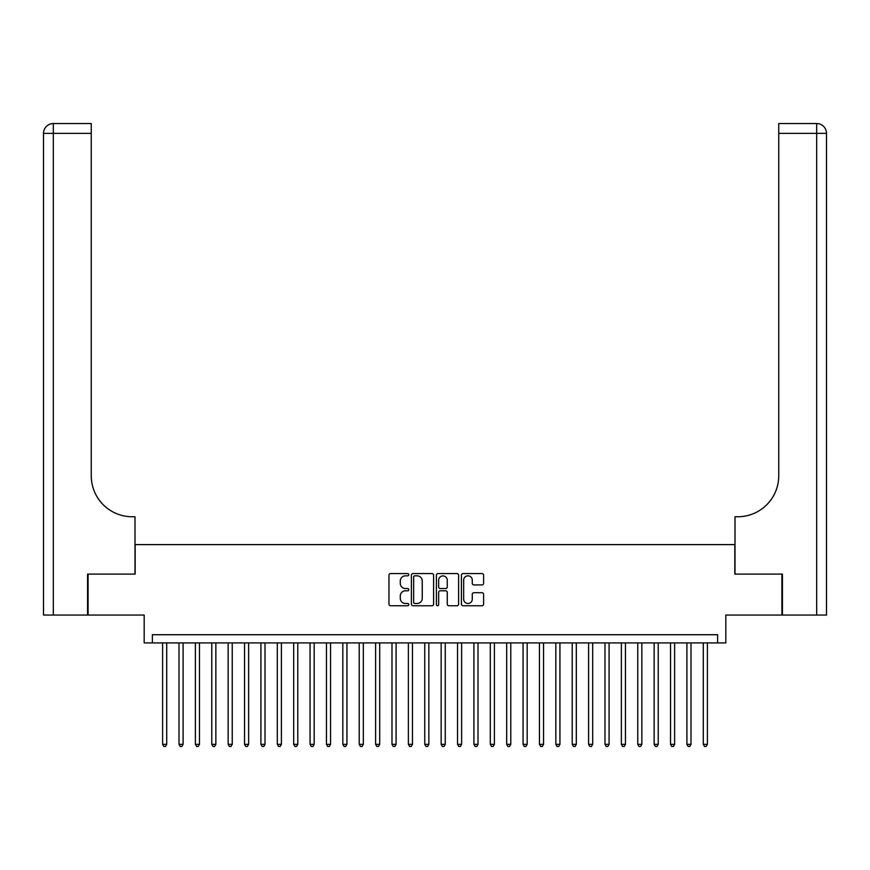 <?xml version="1.0" encoding="UTF-8"?>
<svg xmlns="http://www.w3.org/2000/svg" width="870" height="870" viewBox="0 0 870 870"><rect width="100%" height="100%" fill="white"/><g stroke="black" fill="none" stroke-linecap="round" stroke-linejoin="round"><path stroke-width="1.3" d="M408.791 574.711A1.131 1.131 0 0 0 407.66 573.58L390.576 573.58A1.609 1.609 0 0 0 388.966 575.19L388.966 604.139A1.609 1.609 0 0 0 390.576 605.748L407.66 605.748A1.131 1.131 0 0 0 408.791 604.628A1.131 1.131 0 0 0 407.66 603.497L405.453 603.497A5.144 5.144 0 0 1 400.298 598.353L400.298 595.939A5.144 5.144 0 0 1 405.453 590.795L407.66 590.795A1.131 1.131 0 0 0 408.791 589.664A1.131 1.131 0 0 0 407.66 588.544L405.453 588.544A5.144 5.144 0 0 1 400.298 583.389L400.298 580.986A5.144 5.144 0 0 1 405.453 575.831L407.66 575.831A1.131 1.131 0 0 0 408.791 574.711M482.002 584.923A1.609 1.609 0 0 0 483.611 583.313L483.611 575.19A1.609 1.609 0 0 0 482.002 573.58L463.025 573.58A1.609 1.609 0 0 0 461.415 575.19L461.415 604.139A1.609 1.609 0 0 0 463.025 605.748L482.002 605.748A1.609 1.609 0 0 0 483.611 604.139L483.611 594.33A1.609 1.609 0 0 0 482.002 592.72L473.878 592.72A1.609 1.609 0 0 0 472.269 594.33L472.269 599.191A4.306 4.306 0 0 1 467.973 603.497A4.306 4.306 0 0 1 463.666 599.191L463.666 580.138A4.306 4.306 0 0 1 467.973 575.831A4.306 4.306 0 0 1 472.269 580.138L472.269 583.313A1.609 1.609 0 0 0 473.878 584.923L482.002 584.923M717.63 642.919L725.819 642.919L725.819 615.057L781.934 615.057L781.934 574.102L734.835 574.102L734.835 544.609L135.165 544.609L135.165 574.102L88.066 574.102L88.066 615.057L144.181 615.057L144.181 642.919L717.63 642.919L717.63 634.719L152.37 634.719L152.37 642.919M433.597 575.19A1.609 1.609 0 0 0 431.988 573.58L413.011 573.58A1.609 1.609 0 0 0 411.401 575.19L411.401 604.139A1.609 1.609 0 0 0 413.011 605.748L431.988 605.748A1.609 1.609 0 0 0 433.597 604.139L433.597 575.19M438.012 573.58L456.989 573.58A1.609 1.609 0 0 1 458.599 575.19L458.599 604.139A1.609 1.609 0 0 1 456.989 605.748L448.866 605.748A1.609 1.609 0 0 1 447.267 604.139L447.267 592.405A1.609 1.609 0 0 0 445.657 590.795L440.263 590.795A1.609 1.609 0 0 0 438.654 592.405L438.654 604.628A1.131 1.131 0 0 1 437.534 605.748A1.131 1.131 0 0 1 436.403 604.628L436.403 575.19A1.609 1.609 0 0 1 438.012 573.58M414.772 575.831A1.131 1.131 0 0 0 413.652 576.962L413.652 602.366A1.131 1.131 0 0 0 414.772 603.497L417.111 603.497A5.144 5.144 0 0 0 422.254 598.353L422.254 580.986A5.144 5.144 0 0 0 417.111 575.831L414.772 575.831M447.267 580.214A4.306 4.306 0 0 0 442.96 575.918A4.306 4.306 0 0 0 438.654 580.214L438.654 586.935A1.609 1.609 0 0 0 440.263 588.544L445.657 588.544A1.609 1.609 0 0 0 447.267 586.935L447.267 580.214M162.614 642.919L162.614 744.328L166.714 744.328L166.714 642.919M166.714 744.328L165.485 746.46L163.843 746.46L162.614 744.328M87.576 574.102L135.002 574.102L135.002 516.758L132.218 516.758A40.955 40.955 0 0 1 91.263 475.792L91.263 133.371L53.331 133.371L53.331 615.057L87.576 615.057L87.576 574.102M53.331 615.057L43.5 615.057L43.5 133.371A9.831 9.831 0 0 1 53.331 123.54L91.263 123.54L91.263 133.371M43.5 516.758L43.5 133.371L53.331 133.371L53.331 123.54M132.218 516.758A40.955 40.955 0 0 1 91.263 475.792M782.424 574.102L734.998 574.102L734.998 516.758L737.782 516.758A40.955 40.955 0 0 0 778.737 475.792L778.737 123.54L816.669 123.54A9.831 9.831 0 0 1 826.5 133.371L826.5 615.057L782.424 615.057L782.424 574.102M737.782 516.758A40.955 40.955 0 0 0 778.737 475.792M179.002 642.919L179.002 744.328L183.091 744.328L183.091 642.919M183.091 744.328L181.863 746.46L180.231 746.46L179.002 744.328M195.38 642.919L195.38 744.328L199.48 744.328L199.48 642.919M199.48 744.328L198.251 746.46L196.609 746.46L195.38 744.328M211.769 642.919L211.769 744.328L215.858 744.328L215.858 642.919M215.858 744.328L214.629 746.46L212.998 746.46L211.769 744.328M228.147 642.919L228.147 744.328L232.246 744.328L232.246 642.919M232.246 744.328L231.018 746.46L229.375 746.46L228.147 744.328M244.535 642.919L244.535 744.328L248.635 744.328L248.635 642.919M248.635 744.328L247.406 746.46L245.764 746.46L244.535 744.328M260.913 642.919L260.913 744.328L265.013 744.328L265.013 642.919M265.013 744.328L263.784 746.46L262.142 746.46L260.913 744.328M277.302 642.919L277.302 744.328L281.401 744.328L281.401 642.919M281.401 744.328L280.173 746.46L278.53 746.46L277.302 744.328M293.69 642.919L293.69 744.328L297.779 744.328L297.779 642.919M297.779 744.328L296.55 746.46L294.919 746.46L293.69 744.328M310.068 642.919L310.068 744.328L314.168 744.328L314.168 642.919M314.168 744.328L312.939 746.46L311.297 746.46L310.068 744.328M326.457 642.919L326.457 744.328L330.546 744.328L330.546 642.919M330.546 744.328L329.317 746.46L327.685 746.46L326.457 744.328M342.834 642.919L342.834 744.328L346.934 744.328L346.934 642.919M346.934 744.328L345.705 746.46L344.063 746.46L342.834 744.328M359.223 642.919L359.223 744.328L363.323 744.328L363.323 642.919M363.323 744.328L362.094 746.46L360.452 746.46L359.223 744.328M375.612 642.919L375.612 744.328L379.701 744.328L379.701 642.919M379.701 744.328L378.472 746.46L376.84 746.46L375.612 744.328M391.989 642.919L391.989 744.328L396.089 744.328L396.089 642.919M396.089 744.328L394.86 746.46L393.218 746.46L391.989 744.328M408.378 642.919L408.378 744.328L412.467 744.328L412.467 642.919M412.467 744.328L411.238 746.46L409.607 746.46L408.378 744.328M424.756 642.919L424.756 744.328L428.856 744.328L428.856 642.919M428.856 744.328L427.627 746.46L425.985 746.46L424.756 744.328M441.144 642.919L441.144 744.328L445.244 744.328L445.244 642.919M445.244 744.328L444.015 746.46L442.373 746.46L441.144 744.328M457.533 642.919L457.533 744.328L461.622 744.328L461.622 642.919M461.622 744.328L460.393 746.46L458.762 746.46L457.533 744.328M473.911 642.919L473.911 744.328L478.011 744.328L478.011 642.919M478.011 744.328L476.782 746.46L475.14 746.46L473.911 744.328M490.299 642.919L490.299 744.328L494.388 744.328L494.388 642.919M494.388 744.328L493.159 746.46L491.528 746.46L490.299 744.328M506.677 642.919L506.677 744.328L510.777 744.328L510.777 642.919M510.777 744.328L509.548 746.46L507.906 746.46L506.677 744.328M523.066 642.919L523.066 744.328L527.166 744.328L527.166 642.919M527.166 744.328L525.937 746.46L524.295 746.46L523.066 744.328M539.454 642.919L539.454 744.328L543.543 744.328L543.543 642.919M543.543 744.328L542.314 746.46L540.683 746.46L539.454 744.328M555.832 642.919L555.832 744.328L559.932 744.328L559.932 642.919M559.932 744.328L558.703 746.46L557.061 746.46L555.832 744.328M572.221 642.919L572.221 744.328L576.31 744.328L576.31 642.919M576.31 744.328L575.081 746.46L573.45 746.46L572.221 744.328M588.598 642.919L588.598 744.328L592.698 744.328L592.698 642.919M592.698 744.328L591.469 746.46L589.827 746.46L588.598 744.328M604.987 642.919L604.987 744.328L609.087 744.328L609.087 642.919M609.087 744.328L607.858 746.46L606.216 746.46L604.987 744.328M621.365 642.919L621.365 744.328L625.465 744.328L625.465 642.919M625.465 744.328L624.236 746.46L622.594 746.46L621.365 744.328M637.754 642.919L637.754 744.328L641.853 744.328L641.853 642.919M641.853 744.328L640.625 746.46L638.982 746.46L637.754 744.328M654.142 642.919L654.142 744.328L658.231 744.328L658.231 642.919M658.231 744.328L657.002 746.46L655.371 746.46L654.142 744.328M670.52 642.919L670.52 744.328L674.62 744.328L674.62 642.919M674.62 744.328L673.391 746.46L671.749 746.46L670.52 744.328M686.908 642.919L686.908 744.328L690.997 744.328L690.997 642.919M690.997 744.328L689.769 746.46L688.137 746.46L686.908 744.328M703.286 642.919L703.286 744.328L707.386 744.328L707.386 642.919M707.386 744.328L706.157 746.46L704.515 746.46L703.286 744.328M816.669 615.057L816.669 133.371L778.737 133.371M816.669 123.54L816.669 133.371L826.5 133.371"/></g></svg>
